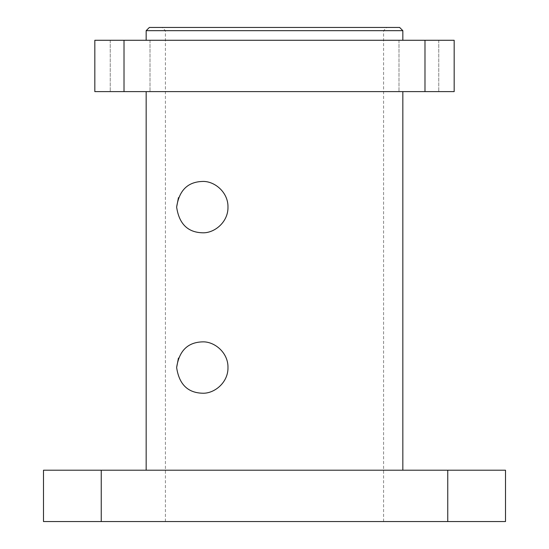 <?xml version="1.0" encoding="UTF-8"?>
<svg xmlns="http://www.w3.org/2000/svg" width="549" height="549" viewBox="0 0 549 549"><rect width="100%" height="100%" fill="white"/><g stroke="black" fill="none" stroke-linecap="round" stroke-linejoin="round"><path stroke-width="0.41" stroke-dasharray="2.75 2.06" d="M402.836 30.662L146.164 30.662M149.369 27.45L399.631 27.45M274.5 521.55L383.586 521.55L274.5 521.55M176.641 207.124C179.146 190.304 187.703 181.746 202.313 181.458C213.3 180.662 228.199 191.265 227.979 207.124C228.199 222.976 213.3 233.586 202.313 232.79C187.703 232.495 179.146 223.944 176.641 207.124C179.077 223.738 187.634 232.296 202.313 232.79C214.192 233.469 228.274 222.228 227.979 207.124C228.274 192.02 214.192 180.779 202.313 181.458C187.634 181.952 179.077 190.503 176.641 207.124L178.446 197.667M176.641 367.542C179.146 350.729 187.703 342.171 202.313 341.876C213.3 341.087 228.199 351.689 227.979 367.542C228.199 383.401 213.3 394.004 202.313 393.214C187.703 392.919 179.146 384.362 176.641 367.542C179.077 384.163 187.634 392.72 202.313 393.214C214.192 393.887 228.274 382.653 227.979 367.542C228.274 352.437 214.192 341.204 202.313 341.876C187.634 342.37 179.077 350.928 176.641 367.542L178.446 358.085M274.5 40.283L402.836 40.283L274.5 40.283M101.242 470.212L101.242 521.55L447.758 521.55L447.758 470.212L43.495 470.212L43.495 521.55L101.242 521.55M447.758 470.212L505.505 470.212L505.505 521.55L447.758 521.55M124.012 40.283L124.012 91.621L424.988 91.621L424.988 40.283L94.826 40.283L94.826 91.621L124.012 91.621M424.988 40.283L454.174 40.283L454.174 91.621L424.988 91.621M274.5 91.621L402.836 91.621L274.5 91.621M130.12 91.621L110.225 91.621L130.12 91.621M418.88 91.621L438.775 91.621L418.88 91.621M418.88 40.283L438.775 40.283L418.88 40.283M130.12 40.283L110.225 40.283L130.12 40.283M274.5 470.212L402.836 470.212L274.5 470.212M383.586 521.55L383.586 30.662L386.798 27.45M165.414 521.55L165.414 30.662L162.202 27.45M398.986 40.283L398.986 91.621L398.986 40.283M438.775 40.283L438.775 91.621L438.775 40.283M110.225 40.283L110.225 91.621L110.225 40.283M150.014 40.283L150.014 91.621L150.014 40.283"/><path stroke-width="0.82" d="M402.836 30.662L399.631 27.45L149.369 27.45L146.164 30.662L402.836 30.662L402.836 40.283M176.641 207.124C179.077 190.503 187.634 181.952 202.313 181.458C214.192 180.779 228.274 192.02 227.979 207.124C228.274 222.228 214.192 233.469 202.313 232.79C187.634 232.296 179.077 223.738 176.641 207.124L178.446 197.667M176.641 367.542C179.077 350.928 187.634 342.37 202.313 341.876C214.192 341.204 228.274 352.437 227.979 367.542C228.274 382.653 214.192 393.887 202.313 393.214C187.634 392.72 179.077 384.163 176.641 367.542L178.446 358.085M101.242 470.212L43.495 470.212L43.495 521.55L101.242 521.55L101.242 470.212L447.758 470.212L447.758 521.55L101.242 521.55M447.758 521.55L505.505 521.55L505.505 470.212L447.758 470.212M424.988 40.283L424.988 91.621L124.012 91.621L124.012 40.283L454.174 40.283L454.174 91.621L424.988 91.621M124.012 40.283L94.826 40.283L94.826 91.621L124.012 91.621M146.164 30.662L146.164 40.283M146.164 91.621L146.164 470.212M402.836 91.621L402.836 470.212"/></g></svg>

